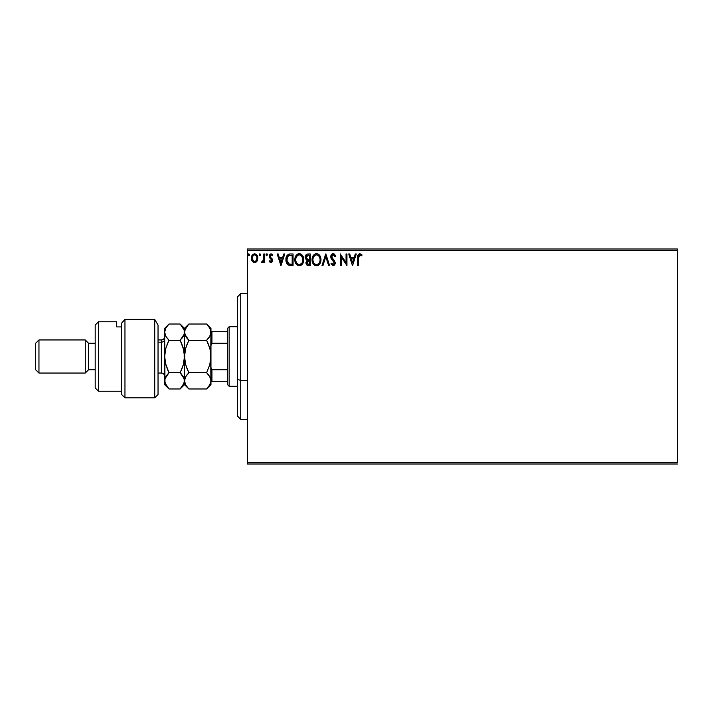 <?xml version="1.0" encoding="UTF-8"?>
<svg xmlns="http://www.w3.org/2000/svg" width="713" height="713" viewBox="0 0 713 713"><rect width="100%" height="100%" fill="white"/><g stroke="black" fill="none" stroke-linecap="round" stroke-linejoin="round"><path stroke-width="1.07" d="M247.349 250.655L677.35 250.655L677.35 462.345L247.349 462.345L247.349 250.655L247.349 464.003L677.35 464.003L247.349 464.003L247.349 462.345L677.35 462.345L677.35 250.655L247.349 250.655L247.349 248.997L247.349 250.655M257.019 261.172L257.839 257.411L256.047 254.211L253.177 254.211L251.537 256.671L251.832 260.486L253.899 262.473L256.564 261.733L257.883 258.168C257.91 255.762 256.814 254.309 254.612 253.81C252.42 254.318 251.333 255.771 251.35 258.168L252.215 261.172L254.612 262.571L257.019 261.172M263.819 253.962L264.71 253.962L263.819 253.962L263.614 259.995L261.591 262.277L262.803 262.437L263.819 261.172L263.819 262.42L264.71 262.42L264.71 253.962L264.71 262.42L264.71 253.962L263.819 253.962L263.676 259.71L261.591 262.277L262.268 262.571L263.819 261.172L263.819 262.42L264.71 262.42L263.819 262.42M270.878 262.571L272.17 261.831L272.562 260.013L270.263 257.019L270.12 255.735L271.243 254.853L272.366 255.744L272.874 254.96L271.038 253.81L269.888 254.3L269.166 256.038L269.559 257.741L271.635 259.995L271.198 261.421L269.683 260.637L269.166 261.368L270.352 262.455L272.58 260.352L270.058 256.217L271.145 254.853L272.366 255.744L272.874 254.96L271.038 253.81L269.166 256.252L271.689 260.388L270.824 261.528L269.683 260.637L269.166 261.368L270.878 262.571M290.369 253.962L288.15 254.434L286.662 256.145L285.984 258.587L286.189 261.831L288.373 265.031L293.061 265.539L293.061 253.962L290.369 253.962C287.277 254.381 285.806 256.261 285.931 259.603C285.797 261.974 286.671 263.819 288.551 265.12L293.061 265.539L293.061 253.962L293.061 265.539L291.305 265.539M307.963 253.962L310.28 253.962L307.08 254.104L305.601 255.504L305.405 258.418L307.053 260.209L306.011 263.231L307.036 265.147L310.28 265.539L310.28 253.962L310.28 265.539L310.28 253.962L307.963 253.962C306.153 254.238 305.244 255.334 305.226 257.25L307.053 260.209L305.975 262.669C305.984 264.496 306.875 265.45 308.64 265.539L310.28 265.539L308.64 265.539M322.971 265.539L322 265.539L325.716 253.962L322 265.539L322.971 265.539L325.788 256.751L328.604 265.539L329.575 265.539L325.859 253.962L329.575 265.539L325.859 253.962L322 265.539L322.971 265.539L325.788 256.751L328.604 265.539L329.575 265.539L328.604 265.539M346.046 253.962L346.046 262.571L340.261 253.962L340.261 265.539L341.153 265.539L341.153 256.903L346.937 265.539L346.937 253.962L346.046 253.962L346.937 253.962L346.046 253.962L346.046 262.571L340.261 253.962L340.261 265.539L341.153 265.539L341.153 256.903L346.937 265.539L346.937 253.962L346.75 265.539M358.666 257.839L359.468 254.96L361.625 255.887L362.079 254.996L359.726 253.668L357.997 255.156L357.774 265.539L358.666 265.539L358.666 257.839L359.896 254.853L361.625 255.887L362.079 254.996L359.887 253.668C358.122 254.265 357.418 255.619 357.774 257.723L357.774 265.539L358.666 265.539L358.675 256.938M355.315 253.962L356.286 253.962L352.579 265.539L356.286 253.962L355.315 253.962L354.129 257.669L350.876 257.669L349.691 253.962L348.719 253.962L352.427 265.539L356.286 253.962L355.315 253.962L354.129 257.669L350.876 257.669L349.691 253.962L348.719 253.962L352.427 265.539L348.719 253.962L349.691 253.962M333.203 253.668L331.376 254.719L330.761 256.796L331.331 258.855L334.29 262.776L333.417 264.621L331.607 263.159L330.903 263.872L333.14 265.833L334.718 264.933L335.181 262.669L331.946 257.946L331.786 256.02L333.265 254.853L335.083 256.778L335.805 256.19L334.531 254.167L333.203 253.668C331.59 254.015 330.779 255.058 330.761 256.796L334.317 263.177L333.158 264.648L331.607 263.159L330.903 263.872L333.14 265.833L335.208 263.133L334.754 261.368L331.652 256.814L333.265 254.853L335.083 256.778L335.805 256.19L333.203 253.668M320.966 259.701L320.378 256.653L319.255 254.924L317.526 253.81L315.467 253.81L313.747 254.951L312.508 257.019L312.303 261.831L314.576 265.263L317.089 265.797L319.923 263.685L320.966 259.701C321.002 256.404 319.513 254.389 316.501 253.668C313.479 254.416 312 256.448 312.053 259.755C312 263.097 313.506 265.12 316.563 265.833C319.567 265.049 321.028 262.999 320.966 259.701L320.948 259.175M295.904 263.748L294.843 259.755C294.781 263.097 296.287 265.12 299.353 265.833C302.348 265.049 303.809 262.999 303.747 259.701L302.472 255.459L299.54 253.676L296.528 254.951L294.852 259.229L295.913 263.757L298.827 265.797L300.378 265.673L302.089 264.523L303.729 260.218M283.774 253.962L284.745 253.962L281.038 265.539L284.745 253.962L283.774 253.962L282.589 257.669L279.336 257.669L278.15 253.962L277.179 253.962L280.886 265.539L284.745 253.962L283.774 253.962L282.589 257.669L279.336 257.669L278.15 253.962L277.179 253.962L280.886 265.539L277.179 253.962L278.15 253.962M267.527 254.773L267.108 253.908L266.234 254.14L266.092 255.111L266.787 255.744L267.527 254.773L266.787 255.744L267.527 254.773L266.787 255.744L266.047 254.773L266.787 255.744L266.047 254.773L266.787 253.81L266.047 254.773L266.787 253.81L267.527 254.773L266.787 253.81L266.047 254.773M260.7 254.773L259.639 253.908L259.398 255.414L260.129 255.717L260.664 255.111L259.96 255.744L260.7 254.773L259.96 255.744L259.22 254.773L259.96 255.744L259.22 254.773L259.96 253.81L259.22 254.773L259.96 253.81L260.7 254.773L259.96 253.81M249.568 254.773L248.748 253.819L248.097 254.942L248.659 255.717L249.39 255.414L249.568 254.773L248.828 255.744L249.568 254.773L248.828 255.744L248.088 254.773L248.828 255.744L248.088 254.773L248.828 253.81L248.088 254.773L248.828 253.81L249.568 254.773M677.35 248.997L247.349 248.997L677.35 248.997L677.35 250.655L677.35 248.997M358.666 265.539L357.774 265.539M358.345 254.461L359.726 253.668M362.079 254.996L361.625 255.887L359.682 254.88M361.625 255.887L360.35 254.951M358.915 255.566L358.71 256.395M352.507 262.749L351.259 258.855L353.746 258.855L352.507 262.749L351.259 258.855L353.746 258.855L352.507 262.749M341.153 265.539L340.261 265.539L340.457 253.962M334.468 254.104L335.805 256.19L335.083 256.778L334.789 256.145M333.613 254.906L332.918 254.898M331.679 256.413L332.089 258.204M334.575 261.083L334.86 261.573M335.199 262.901L335.208 263.364M335.181 263.614L334.718 264.933M333.889 265.664L333.434 265.806M330.903 263.872L331.607 263.159L331.884 263.658M331.884 263.65L332.205 264.122M332.392 264.327L333.417 264.621M334.308 263.445L334.29 262.776M334.317 263.177L333.72 261.609M334.183 262.384L332.686 260.53M331.955 259.728L331.287 258.774M331.331 258.855L330.912 257.874M330.903 257.839L330.805 257.384M331.393 254.71L331.866 254.167M332.16 253.953L332.926 253.676M335.805 256.19L335.618 255.744M331.723 257.402L331.661 256.609M320.903 260.717L320.823 261.261M320.716 261.769L320.583 262.215M320.449 262.616L320.208 263.168M318.524 265.209L317.98 265.521M316.028 265.797L315.52 265.691M314.861 265.432L315.529 265.691M313.773 264.576L313.141 263.774M313.114 263.73L312.642 262.839M312.544 262.598L312.303 261.831M313.123 255.771L314.308 254.416M315.084 253.953L315.966 253.703M317.027 253.703L317.517 253.81M318.568 254.318L319.246 254.915M320.378 256.671L320.583 257.206M319.754 261.796L319.95 261.038M317.018 264.603L316.527 264.648C314.094 264.033 312.9 262.402 312.945 259.755L312.998 260.593L312.945 259.755C312.891 257.081 314.085 255.45 316.527 254.853C318.934 255.45 320.119 257.072 320.075 259.701L320.03 258.872L320.075 259.701C320.128 262.357 318.943 264.006 316.527 264.648L316.732 264.639M313.524 262.473L313.943 263.168M313.56 262.536L312.998 260.593M314.148 263.436L314.62 263.899L314.148 263.436M316.109 264.612L315.155 264.273M313.15 258.07L314.647 255.548M314.023 256.19L313.479 257.117M312.998 258.917L313.141 258.088M319.567 257.161L319.807 257.803M318.096 255.334L319.228 256.537M306.822 264.978L307.303 265.307M306.626 264.764L306.332 264.3M306.127 263.774L306.011 263.231M305.663 259.015L305.405 258.418M305.262 256.662L305.467 255.824M305.387 256.065L306.109 254.755M306.305 258.195L306.118 257.25L308.364 255.147L309.389 255.147L309.389 259.452L307.517 259.318L308.934 259.452L307.517 259.318L306.135 256.992L306.171 257.75M307.463 264.095L306.902 262.179L307.722 260.86L308.934 260.637L308.239 260.691M306.946 261.974L306.866 262.651L309.389 260.637L309.389 264.354L308.462 264.354L306.866 262.651L307.223 263.872M307.205 259.184L306.483 258.534M306.171 256.742L307.018 255.406M307.027 261.716L307.392 261.118M308.934 260.637L309.389 260.637L309.389 264.354L308.462 264.354M303.685 260.717L303.613 261.243M303.497 261.769L303.373 262.215M303.23 262.616L302.998 263.142M302.989 263.168L302.713 263.685M301.055 265.361L300.378 265.673M296.555 264.585L295.922 263.774M303.729 259.175L303.747 259.701C303.791 256.404 302.294 254.389 299.282 253.668C296.26 254.416 294.781 256.448 294.843 259.755M294.852 259.238L294.897 258.712M295.084 257.687L295.289 257.019M295.904 255.762L296.519 254.951M297.865 253.953L298.738 253.703M299.808 253.703L300.298 253.81M301.358 254.327L302.027 254.915M303.168 256.671L303.373 257.206M301.501 255.878L300.529 255.129L302.588 257.803M302.535 261.796L302.856 259.701C302.909 262.357 301.724 264.006 299.308 264.648L299.308 264.648C296.884 264.033 295.69 262.402 295.735 259.755C295.672 257.081 296.866 255.45 299.308 254.853C301.715 255.45 302.9 257.072 302.856 259.701L302.731 261.038M301.751 263.311L299.522 264.639M296.314 262.473L296.724 263.168M295.735 259.755L295.779 260.593L295.735 259.755M296.341 262.536L295.779 260.593M296.938 263.436L297.401 263.899L296.938 263.436M298.89 264.612L297.936 264.273M295.931 258.07L297.437 255.548M296.813 256.19L296.26 257.117M302.856 259.701L302.811 258.872L302.856 259.701M302.348 257.161L302.009 256.537M300.351 264.425L301.554 263.543M289.897 265.468L289.264 265.361M286.18 261.814L286.065 261.225M285.949 259.095L285.984 258.587M288.792 254.167L289.852 253.98M287.58 262.74L289.326 264.131L286.849 260.254L288.302 255.753L292.17 255.147L292.17 264.354L289.023 264.024L287.286 262.161M287.517 256.644L288.302 255.753M290.94 264.336L290.289 264.291M287.286 257.099L286.822 259.603L287.366 256.938M280.967 262.749L279.719 258.855L282.205 258.855L280.967 262.749L279.719 258.855L282.205 258.855L280.967 262.749M269.166 261.368L269.906 260.94M270.637 261.502L269.683 260.637L271.02 261.502M271.635 260.78L270.824 261.528L271.689 260.388L271.065 259.149M271.689 260.388L269.166 256.252M271.475 259.621L269.452 257.562M271.858 253.997L272.5 254.47M272.874 254.96L272.134 255.423M272.366 255.744L271.332 254.871M270.111 255.78L270.361 257.152M270.263 257.019L272.295 259.042L272.58 260.352M272.482 261.118L272.286 261.635M271.929 262.134L271.395 262.482M262.268 262.571L261.591 262.277L262.019 261.377L262.669 261.484M263.614 259.995L263.73 259.345M263.783 258.623L263.81 257.865M263.819 257.527L263.819 256.805M256.564 261.724L256.003 262.179M253.953 262.491L252.669 261.733M251.814 260.459L251.573 259.799M251.564 259.764L251.395 258.953M251.823 255.896L252.152 255.29M254.425 253.819L255.013 253.837M257.09 255.299L257.366 255.798M257.509 256.119L257.696 256.671M257.678 259.746L257.411 260.477M254.621 254.853L254.06 254.933L254.621 254.853C256.243 255.263 257.036 256.368 256.992 258.159C257.028 259.96 256.243 261.083 254.621 261.528L254.621 261.528C252.999 261.083 252.206 259.96 252.242 258.159L252.375 257.045L252.242 258.159C252.197 256.368 252.99 255.263 254.621 254.853L256.279 255.762M256.439 256.003L256.956 257.598M254.479 261.519L254.621 261.528C256.243 261.083 257.028 259.96 256.992 258.159L256.43 260.334L255.174 261.439M254.336 261.511L252.375 259.3M256.956 258.73L256.992 258.159M248.088 254.773L248.828 253.81M319.879 258.053L320.03 258.872M319.62 262.161L319.237 262.91M308.364 255.147L309.389 255.147L309.389 259.452L308.934 259.452M295.779 258.917L295.922 258.088M302.66 258.053L302.811 258.872M291.207 255.147L292.17 255.147L292.17 264.354L291.581 264.354M287.045 261.457L286.929 260.905M252.242 258.159L252.277 257.598M252.375 257.045L253.552 255.183M255.174 254.933L255.682 255.183M256.867 259.291L256.43 260.334M254.06 261.439L253.552 261.181M252.375 259.282L252.277 258.73M240.727 380.501L240.727 293.649L240.727 380.501L247.349 380.501L240.727 380.501L240.727 419.351L240.727 380.501L237.42 379.236L240.727 380.501M237.42 296.964L237.42 379.236L237.42 296.964L240.727 293.649L247.349 293.649M237.42 416.036L237.42 379.236L237.42 416.036L240.727 419.351L247.349 419.351M227.5 369.735L227.5 384.619L229.149 386.268L229.149 326.732L227.5 328.381L227.5 369.735L227.5 328.381L229.149 326.732L229.149 386.268L237.42 386.268L229.149 386.268L227.5 384.619L227.5 369.735L211.948 369.735L210.959 367.462L211.948 369.735L211.948 381.312L227.5 381.312L211.948 381.312L211.948 369.735L227.5 369.735M237.42 326.732L229.149 326.732L237.42 326.732M210.959 381.312L211.948 381.312L210.959 381.312M210.959 345.538L211.948 343.265L227.5 343.265L211.948 343.265L211.948 331.688L210.959 331.688L211.948 331.688L211.948 343.265L210.959 345.538M227.5 331.688L211.948 331.688L227.5 331.688M154.73 319.371L158.036 325.119L154.73 319.371L124.962 319.371L124.962 397.845L124.962 319.371L121.647 323.096L121.647 394.539L121.647 323.096L124.962 319.371L154.73 319.371L154.73 397.845L154.73 319.371L158.036 325.119L154.73 319.371M158.036 394.539L154.73 397.845L158.036 394.539L158.036 325.119L158.036 394.539M98.501 321.768L95.185 325.075L95.185 387.925L98.501 391.232L98.501 321.768L98.501 391.232L121.647 391.232L98.501 391.232L95.185 387.925L95.185 325.075L98.501 321.768L116.691 321.768L98.501 321.768M85.266 373.042L88.572 369.735L88.572 343.265L85.266 339.958L85.266 373.042L85.266 339.958L38.957 339.958L35.65 343.265L35.65 369.735L38.957 373.042L38.957 339.958L38.957 373.042L85.266 373.042L38.957 373.042L35.65 369.735L35.65 343.265L38.957 339.958L85.266 339.958L88.572 343.265L88.572 369.735L95.185 369.735L88.572 369.735L85.266 373.042M95.185 343.265L88.572 343.265L95.185 343.265M116.691 326.911L116.691 321.768L116.691 326.911L121.647 326.911L116.691 326.911M158.036 373.042L161.343 373.042L161.343 342.178A3.307 2.861 180 0 0 164.65 339.317A3.307 2.861 0 0 1 161.343 342.178L158.036 342.178L161.343 342.178L161.343 339.958C163.348 339.762 164.453 338.657 164.65 336.652M210.201 363.06L210.959 356.5L209.747 364.833L206.61 372.73L188.847 372.73L185.719 364.887L184.498 356.5L185.71 348.167L188.847 340.27L206.61 340.27L209.738 348.113L210.638 352.231L210.959 384.619L210.959 380.849L209.747 385.02L206.61 388.968L188.847 388.968L185.719 385.047L184.498 380.849L185.71 376.678L188.847 372.73L206.61 372.73L209.738 376.651L210.959 380.849L209.836 376.838M210.959 332.267L209.738 336.34L206.61 340.27L188.847 340.27L184.81 334.254L184.81 330.039L188.847 324.032L206.61 324.032L209.738 327.962L210.959 332.151L210.959 328.381L210.228 335.377M208.553 326.206L206.61 324.032L188.847 324.032L185.719 327.962L184.498 332.151L184.81 334.254L185.71 336.322L184.498 332.151L184.81 334.254L186.949 338.149M208.356 338.336L206.61 340.27L208.356 338.336M210.13 349.602L210.959 356.5L210.959 332.151L210.647 360.698L209.747 364.833L206.61 372.73L209.747 364.86L206.61 372.73L208.356 374.664L206.61 372.73M208.49 344.45L210.183 349.833M188.82 340.244L186.69 345.181M185.335 363.398L184.498 356.5L184.498 328.381L184.81 360.698L184.81 352.302L185.71 348.167L188.847 340.27L187.1 344.129M186.975 368.55L185.273 363.167M210.192 363.131L210.647 360.733M186.984 368.585L188.847 372.73L185.71 376.669L188.847 372.73L187.1 368.871M164.65 384.619L168.999 388.968L180.148 388.968L183.286 385.02L184.498 380.849L184.177 378.728L184.186 382.952L180.148 388.968L168.999 388.968L165.879 385.047L164.65 380.849L164.65 384.619L164.65 332.151L165.871 327.971L168.999 324.032L180.148 324.032L184.177 330.03L184.186 334.254L180.148 340.27L183.277 348.113L184.498 356.5L183.286 364.833L180.148 372.73L184.177 378.719L184.498 384.619L184.498 356.5L184.498 380.849L184.81 382.961L184.81 378.746L186.405 375.582M185.719 385.038L188.847 388.968L206.61 388.968L208.365 387.025L210.647 382.952L210.959 380.849L210.959 356.5M184.979 378.238L184.81 378.737M187.662 373.995L187.1 374.664M188.847 340.27L187.1 338.336M185.719 385.047L184.819 382.979M209.738 376.651L207.724 373.906M208.472 344.415L207.153 341.384M208.998 337.49L209.738 336.349M208.356 325.966L210.647 330.048M206.61 340.27L208.356 344.129M182.688 385.974L183.125 385.305M183.268 327.953L181.726 325.752M184.498 332.267L184.186 334.254L181.895 338.336L183.277 336.349L184.177 334.281L180.692 339.709M182.011 344.415L180.692 341.384M183.722 349.833L184.498 356.5L184.177 352.267L184.186 360.698L183.286 364.833L180.148 372.73L181.904 368.862M183.731 363.131L184.498 356.5M183.277 364.887L181.895 368.871L183.277 364.887M167.136 368.585L168.999 372.73L180.148 372.73L181.209 373.853M183.615 377.311L184.498 380.849M188.847 324.032L184.498 328.381L180.148 324.032L168.999 324.032L165.871 327.971L164.65 332.151L164.65 328.381L164.97 382.979L164.961 378.746L168.999 372.73L167.252 374.673L168.999 372.73L165.879 364.887L164.65 356.5L165.862 348.167L168.999 340.27L165.871 336.331L164.65 332.151L165.425 335.475M165.363 377.667L164.65 380.849L164.961 382.952L168.999 388.968M165.434 363.167L164.65 356.5L164.961 352.302L165.862 348.167L168.999 340.27L167.252 344.138M165.603 384.539L165.871 385.029M164.65 328.381L168.286 324.772M167.207 338.283L165.871 336.331M168.972 340.235L167.163 338.229M168.999 340.27L180.148 340.27L168.999 340.27L166.842 345.181M184.498 332.151L184.186 330.048L184.498 332.151M183.277 327.971L184.177 330.03M183.277 376.651L180.148 372.73L168.999 372.73L165.487 363.398M180.148 340.27L183.66 349.602M168.999 372.73L165.871 376.669M180.148 372.73L181.895 368.871M183.74 363.06L184.177 360.733M161.343 372.872L161.343 342.178M154.73 397.845L124.962 397.845L121.647 394.539M188.847 388.968L184.498 384.619L180.148 388.968M206.61 324.032L210.959 328.381M210.959 384.619L206.61 388.968M161.343 339.958L158.036 339.958M161.343 373.042C163.348 373.238 164.453 374.343 164.65 376.348"/></g></svg>
